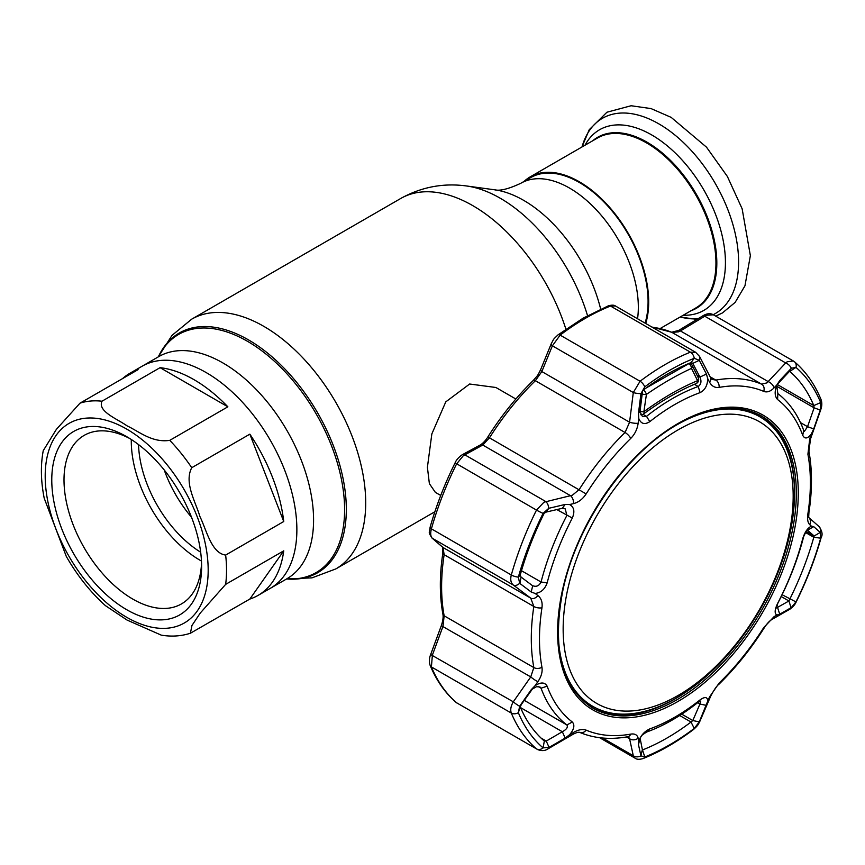 <?xml version="1.0" encoding="UTF-8"?>
<svg xmlns="http://www.w3.org/2000/svg" width="865" height="865" viewBox="0 0 865 865"><rect width="100%" height="100%" fill="white"/><g stroke="black" fill="none" stroke-linecap="round" stroke-linejoin="round"><path stroke-width="1.3" d="M600.667 309.108A114.688 66.216 60 0 0 523.66 200.356A114.688 66.216 60 0 0 494.726 189.813C500.002 191.133 508.717 188.938 520.871 183.25L530.623 177.628A97.302 56.182 60 0 1 579.269 182.439A97.302 56.182 60 0 1 645.074 323.099M258.084 595.39A128.225 74.033 -120 0 0 283.742 550.832L225.646 584.372L200.258 613.058L191.954 625.482L190.408 633.234L249.844 599.056A128.225 74.033 -120 0 0 258.084 595.39L270.312 588.33A128.225 74.033 -120 0 0 289.97 485.579A128.225 74.033 -120 0 0 206.205 372.588A128.225 74.033 -120 0 0 142.087 366.241A128.225 74.033 60 0 1 206.205 372.588A128.225 74.033 60 0 1 289.97 485.579A128.225 74.033 60 0 1 270.312 588.33L287.483 578.458M515.864 399.014L495.894 387.488L469.641 384.017L445.778 401.868L431.851 433.895L427.407 467.295L429.375 483.643L435.355 492.347L440.728 495.461M660.233 328.505L695.633 308.07A98.167 56.679 -120 0 0 710.673 229.409A98.167 56.679 -120 0 0 646.544 142.898A98.167 56.679 -120 0 0 597.455 138.032L530.191 176.871A98.167 56.679 -120 0 0 524.114 181.38M645.712 323.467A98.167 56.679 -120 0 0 579.269 181.737A98.167 56.679 -120 0 0 530.191 176.871M690.865 310.816A98.729 57.004 -120 0 0 712.836 233.928A98.729 57.004 -120 0 0 647.009 142.174A98.729 57.004 -120 0 0 592.698 140.79M683.188 315.249A104.287 60.204 -120 0 0 723.648 242.989A104.287 60.204 -120 0 0 651.702 134.929A104.287 60.204 -120 0 0 585.021 145.223M227.863 406.81A128.225 74.033 -120 0 0 193.965 379.649A128.225 74.033 -120 0 0 160.068 367.668L101.973 401.219C97.421 411.416 117.143 418.811 127.069 425.861C139.276 431.613 152.24 443.021 169.767 440.35L227.863 406.81L160.068 367.668M249.844 434.154L191.749 467.706C183.921 482.659 195.522 501.581 199.923 516.535C206.573 530.159 211.428 553.222 225.646 555.071L283.742 521.519A128.225 74.033 -120 0 0 249.844 434.154L283.742 521.519M190.408 633.234C181.228 636.207 171.54 636.845 161.322 635.159L127.069 620.075L105.389 605.619C90.241 591.92 77.201 575.506 66.281 556.39L44.202 498.186C40.817 481.07 40.504 465.229 43.25 450.665L56.376 429.364L79.991 403.177L138.086 369.636A128.225 74.033 -120 0 0 129.858 373.302A128.225 74.033 -120 0 0 122.571 378.6M126.69 609.695A105.952 61.177 60 0 1 51.77 479.934A105.952 61.177 60 0 1 126.69 436.674L126.69 436.674A105.952 61.177 60 0 1 201.61 566.434A105.952 61.177 60 0 1 126.69 609.695M201.545 562.791A97.302 56.182 60 0 1 181.455 603.921A97.302 56.182 60 0 1 132.81 599.099A97.302 56.182 60 0 1 69.243 513.356A97.302 56.182 60 0 1 84.154 435.387A97.302 56.182 60 0 1 129.815 438.555M201.469 561.05A97.302 56.182 60 0 1 200.085 560.26A97.302 56.182 60 0 1 131.296 439.496M200.669 552.205A90.814 52.43 60 0 1 138.551 444.61M191.543 517.292A90.814 52.43 60 0 1 164.22 469.976M249.844 599.056L283.742 550.832M774.088 387.834C770.51 391.477 767.06 392.656 763.73 391.391A191.554 110.59 120 0 0 719.118 387.401C714.977 387.996 711.765 386.223 709.505 382.071L707.743 378.675C707.527 385.466 704.975 390.104 700.099 392.624A191.479 110.558 120 0 0 674.938 404.42A191.479 110.558 120 0 0 649.788 421.666C644.652 424.931 640.987 423.882 638.781 418.498L638.154 423.266C637.289 429.245 634.813 434.295 630.747 438.414A191.554 110.59 120 0 0 586.135 493.915C582.729 499.083 578.544 502.316 573.571 503.603L569.602 504.555C574.111 507.063 575.02 511.561 572.306 518.059A191.479 110.558 120 0 0 547.145 582.891C544.864 589.292 540.852 592.806 535.111 593.433L537.9 595.553C541.317 598.299 542.669 602.386 541.955 607.792A191.554 110.59 120 0 0 541.955 667.272C542.658 671.835 541.306 676.625 537.9 681.652L535.111 685.675C540.841 681.966 544.853 682.15 547.145 686.205A191.479 110.558 120 0 0 572.306 721.994C575.02 725.054 574.111 729.303 569.602 734.731L573.571 732.406C578.566 729.595 582.751 728.838 586.135 730.136A191.554 110.59 120 0 0 630.747 734.115C634.834 733.488 637.3 734.85 638.154 738.18L638.781 740.905C640.987 735.282 644.652 731.282 649.788 728.914A191.479 110.558 120 0 0 674.938 717.107A191.479 110.558 120 0 0 700.099 699.861C704.975 696.455 707.527 696.866 707.743 701.093L709.505 696.985L719.118 683.101A191.554 110.59 120 0 0 763.73 627.601L774.088 616.648L776.921 615.037C774.391 613.674 774.607 609.825 777.581 603.478A191.479 110.558 120 0 0 802.731 538.646C804.774 532.094 807.661 527.931 811.402 526.158L809.759 524.698C807.759 522.763 807.142 519.108 807.91 513.724A191.554 110.59 120 0 0 807.91 454.244L809.759 438.587L811.402 433.916C807.661 438.771 804.774 439.236 802.731 435.322A191.479 110.558 120 0 0 777.581 399.543C774.618 396.332 774.391 391.434 776.921 384.86L774.088 387.834A6.488 3.601 -136.5 0 0 768.152 381.584L785.701 362.943L787.161 361.797L793.313 360.964L713.398 314.817L706.532 315.238L704.78 316.233A4.325 1.633 -121 0 0 703.083 315.693L678.701 330.408L671.64 332.246L651.81 326.992M691.33 362.532L692.8 363.376L691.016 362.597L694.249 358.294A229.333 132.41 120 0 0 669.521 370.382A229.333 132.41 120 0 0 644.793 386.85L640.954 393.597L638.467 413.275L639.97 411.718L642.522 416.649L646.523 416.346A196.766 113.607 -60 0 1 672.375 398.624A196.766 113.607 -60 0 1 698.217 386.493C701.147 384.374 701.72 381.238 699.926 377.097L692.8 363.376L699.277 360.327L694.249 358.294A6.488 4.271 -111.8 0 0 690.411 352.174L695.676 352.315L615.393 305.972L610.506 306.048A233.528 134.832 120 0 0 585.324 318.352A233.528 134.832 120 0 0 560.142 335.123L552.378 345.816L541.836 371.561L535.359 380.708A196.766 113.607 120 0 0 489.536 437.722L482.778 445.043L463.348 455.639L456.579 463.954A233.528 134.832 120 0 0 431.408 528.85C430.219 533.391 430.554 536.538 432.381 538.3L443.021 547.502L444.145 554.692A196.766 113.607 120 0 0 444.145 615.793L443.021 626.26L432.381 655.097L431.408 666.937A233.528 134.832 120 0 0 456.579 702.758L536.495 748.895A6.488 5.266 -49.3 0 0 543.09 747.89L549.091 747.392L546.258 741.078L562.326 731.736C566.64 729.4 568.164 727.141 566.899 724.957A196.766 113.607 -60 0 1 541.047 688.183L540.019 686.994L536.484 686.713L532.353 689.081L520.341 705.883M573.571 503.603A6.488 3.676 -103.4 0 0 570.511 495.688L572.479 495.148L579.226 489.504A196.766 113.607 -60 0 1 625.049 432.489L629.579 422.217L633.299 392.537L640.057 381.249A233.528 134.832 -60 0 1 665.239 364.489A233.528 134.832 -60 0 1 690.411 352.174L610.506 306.048A4.325 2.844 68.2 0 0 608.441 305.788L608.441 305.788C611.879 304.913 614.193 304.977 615.393 305.972M569.602 504.555L565.18 504.436L562.326 508.296L546.258 512.058L548.724 508.328L543.09 513.378A229.333 132.41 120 0 0 518.362 577.106L519.649 583.27A6.488 4.563 126.9 0 1 513.302 585.021C510.815 582.891 510.155 579.55 511.312 574.987A233.528 134.832 -60 0 1 536.495 510.091L543.977 502.187L570.511 495.688L482.778 445.043A4.325 3.222 61.8 0 0 480.205 445.01L480.205 445.01C480.486 444.999 484.562 442.329 487.882 436.911L586.135 493.915M791.334 368.263L788.912 371.961L777.484 384.157L776.738 385.952L777.851 393.607A196.766 113.607 -60 0 1 803.693 430.381L804.396 431.375L807.542 426.683L814.127 407.837L820.258 410.053L820.69 402.56A229.333 132.41 120 0 0 795.962 367.387L791.334 368.263A6.488 3.633 -136.9 0 0 785.701 362.943L704.78 316.233L680.42 330.927L678.538 331.846L671.954 332.398A196.766 113.607 120 0 0 652.318 327.284M709.505 382.071A6.488 4.13 -27.3 0 0 710.543 377.637L712.025 379.4L715.82 380.081A196.766 113.607 -60 0 1 761.643 384.179L766.931 382.881L768.152 381.584L680.42 330.927A4.325 1.644 -121.3 0 0 678.701 330.408M806.58 530.461L803.693 536.549A196.766 113.607 -60 0 1 777.851 603.165L776.521 607.954L788.912 600.98L789.788 599.175A222.716 128.582 120 0 0 813.803 537.273L814.127 535.986L807.445 530.126M681.761 714.166L692.8 720.545L699.926 704.056L700.78 701.082L698.217 702.229A196.766 113.607 -60 0 1 672.375 719.95A196.766 113.607 -60 0 1 646.523 732.071L642.263 734.969L640.111 737.996M640.068 738.115L642.371 749.663L642.987 749.771A222.716 128.582 120 0 0 691.016 722.037L692.8 720.545L699.277 721.886L707.743 701.093M692.8 363.376L691.016 362.597A222.716 128.582 120 0 0 667.002 374.34A222.716 128.582 120 0 0 642.987 390.331L640.889 394.04M546.258 512.058L544.215 513.194A222.716 128.582 120 0 0 520.2 575.084L521.044 577.052L519.897 583.464L531.207 592.017L532.689 585.778M521.044 577.052L532.353 585.562C536.17 587.194 539.068 586.016 541.047 582.015A196.766 113.607 -60 0 1 566.899 515.399L565.202 508.869L562.326 508.296M531.207 592.017L535.111 593.433M565.18 504.436L549.091 508.231M642.371 392.494L639.97 411.718M638.467 413.275L638.781 418.498M707.743 378.675L706.424 374.037L699.926 377.097L697.168 375.507M706.424 374.037L699.277 360.327M821.123 537.652C815.025 559.266 806.721 580.674 796.211 601.867C795.13 604.505 792.978 606.981 789.734 609.295L789.734 609.295A6.488 4.909 -119.9 0 0 791.334 607.533L795.962 601.899A229.333 132.41 120 0 0 820.69 538.171A6.488 2.13 -164.3 0 0 821.123 537.652L821.123 537.652C822.918 534.592 822.161 530.84 818.874 526.407L818.874 526.407A6.488 5.839 131.4 0 1 820.409 532.591L813.695 526.634L806.061 531.078M805.326 532.386L813.803 537.273L820.69 538.171L820.409 532.591M642.306 749.371L644.793 756.983A229.333 132.41 120 0 0 694.249 728.427L699.277 721.886M679.685 715.496L691.016 722.037L694.249 728.427A6.488 3.136 -127.1 0 1 693.622 729.411L693.622 729.411C676.895 742.051 660.071 751.75 643.16 758.529L643.16 758.529A6.488 4.271 -111.8 0 0 644.793 756.983L640.954 755.837A6.488 5.363 -12.1 0 1 633.299 755.74L629.579 738.742A6.488 5.341 -12.6 0 0 638.154 738.18M693.622 729.411C698.834 724.6 698.141 724.427 699.742 721.594L699.742 721.594A6.488 2.844 -156.5 0 1 699.104 722.264M643.16 758.529C639.43 759.632 636.748 759.524 635.137 758.205L633.299 755.74L602.602 738.018M535.111 685.675L531.207 689.729L519.649 706.229L518.362 712.717A229.333 132.41 120 0 0 543.09 747.89L544.334 741.024M537.9 681.652A6.488 1.06 -145.2 0 1 530.753 676.906L533.835 667.575A196.766 113.607 -60 0 1 533.835 606.473L530.753 598.158L513.302 585.021L432.381 538.3A4.325 3.849 -49.1 0 1 431.894 537.943L431.894 537.943C427.894 531.294 429.516 533.435 430.089 527.315L430.089 527.315A4.325 1.427 15.7 0 0 431.408 528.85L511.312 574.987A6.488 2.13 -164.3 0 0 518.362 577.106L520.2 575.084M457.239 703.234L456.147 702.456A4.325 3.514 -49.3 0 0 456.579 702.758L536.495 748.895A233.528 134.832 -60 0 1 511.312 713.074C510.155 709.884 510.815 706.132 513.302 701.818A6.488 1.092 35.2 0 0 519.649 706.229M537.165 749.371C541.371 751.166 545.037 750.961 548.15 748.776L548.15 748.776A6.488 2.357 -120 0 0 548.724 747.598M519.897 705.862L521.044 705.202L520.2 706.781A222.716 128.582 120 0 0 544.215 740.948L546.258 741.078L541.058 738.072M520.557 707.613L562.326 731.736L565.18 738.072L569.602 734.731M549.091 747.392L565.18 738.072M548.15 748.776L572.998 734.309A6.488 2.39 -120.4 0 0 573.571 732.406M626.487 736.958L629.579 738.742L628.433 736.688M697.612 702.715L699.926 704.056L706.424 705.375M639.97 738.667L638.467 744.614L640.889 755.588L642.198 750.366M638.781 740.905L638.467 744.614M699.742 721.594L710.749 696.066A6.488 2.811 -156.9 0 1 709.505 696.985M763.73 627.601L764.119 628.033C766.898 623.697 769.569 620.8 772.142 619.34L772.142 619.34A6.488 4.887 -119.4 0 0 774.088 616.648M813.695 526.634L811.402 526.158M776.921 615.037L779.711 614.215L777.57 607.468L776.402 606.798M779.711 614.215L791.334 607.533M781.214 596.536L788.912 600.98L791.064 607.695M805.996 531.294L814.127 535.986L820.258 532.451M809.759 438.587L810.516 438.933L808.905 451.173C812.311 469.782 812.322 490.206 808.937 512.426L808.667 517.443A6.488 5.817 131.2 0 1 808.678 517.454L818.874 526.407M808.98 517.746A6.488 5.817 131.2 0 1 809.759 524.698M456.147 702.456C445.161 692.952 436.533 680.69 430.262 665.682L430.262 665.682C428.954 662.266 429.083 658.557 430.662 654.535L513.302 701.818L530.753 676.906L441.312 625.665C442.934 620.821 443.464 616.994 442.902 614.182L442.902 614.182A4.325 2.93 -10.5 0 0 444.145 615.793L533.835 667.575A6.488 4.39 169.5 0 0 541.955 667.272M431.894 537.943L442.545 547.156A4.325 3.838 -49.2 0 0 443.021 547.502L530.753 598.158A6.488 4.595 127 0 0 537.9 595.553M430.089 527.315C436.22 505.614 444.556 484.141 455.098 462.861C456.19 460.072 458.558 457.38 462.18 454.785L462.18 454.785A4.325 3.233 61.3 0 1 464.786 454.795L545.707 501.505A6.488 3.633 -103 0 1 548.724 508.328M487.882 436.911C501.343 415.697 516.491 396.851 533.337 380.373C538.398 374.577 537.36 376.124 540.712 369.485L540.712 369.485A4.325 1.838 22.1 0 0 541.836 371.561L629.579 422.217A6.488 1.6 -172.7 0 0 638.154 423.266M540.712 369.485L551.254 343.719A4.325 1.849 22.4 0 0 552.378 345.816L633.299 392.537A6.488 1.568 -173 0 0 640.954 393.597M776.673 386.212L814.127 407.837L813.803 405.588A222.716 128.582 120 0 0 789.788 371.42L795.962 367.387A6.488 5.266 -49.3 0 0 794.632 361.894L793.313 360.954M791.064 368.522L779.711 380.578L777.57 384.028M779.711 380.578L776.921 384.86M811.402 433.916L813.695 428.921L807.542 426.683L800.46 422.596M813.695 428.921L820.258 410.053M820.409 409.621L820.712 409.794C822.128 405.89 822.183 402.344 820.874 399.143L820.874 399.143C814.538 383.974 805.791 371.561 794.632 361.894M710.543 377.637L699.547 356.423L695.676 352.315M699.104 360.024A6.488 4.087 -27.5 0 0 699.547 356.423M532.353 689.081L531.207 689.729M640.003 411.416A4.325 1.168 8.4 0 0 643.884 411.697A4.325 1.957 53.8 0 1 643.614 413.913L643.614 413.913C661.747 400.668 679.22 390.58 696.022 383.638L696.022 383.638A4.325 4.325 0 0 0 698.26 377.756L692.227 365.408A4.325 4.325 0 0 0 690.605 363.635A4.325 2.422 -58.6 0 0 688.821 363.646A1414.772 816.82 -120 0 0 688.67 363.56M646.079 388.028L688.821 363.646A4.325 2.844 65.3 0 1 691.503 368.393A4.325 2.8 -26.2 0 0 692.227 365.408M642.176 394.105A4.325 1.135 8 0 0 646.415 394.418L643.884 411.697C662.385 398.138 680.279 387.812 697.568 380.697L691.503 368.393C676.852 375.118 661.822 383.79 646.415 394.418A4.325 2.108 -124.6 0 0 643.365 390.039M696.022 383.638A4.325 2.963 67.6 0 0 697.568 380.697A4.325 2.833 -25.9 0 0 698.26 377.756M793.108 491.634A162.652 93.907 120 0 0 674.159 432.219A162.652 93.907 120 0 0 563.223 633.623A162.652 93.907 120 0 0 682.182 693.038A162.652 93.907 120 0 0 793.108 491.634M681.177 422.412A167.15 96.502 -60 0 1 759.903 416.822A167.15 96.502 -60 0 1 794.448 488.617A167.15 96.502 -60 0 1 723.464 659.519A167.15 96.502 -60 0 1 592.763 706.327A167.15 96.502 -60 0 1 558.249 635.343M759.903 416.822L758.075 415.762A167.15 96.502 120 0 0 733.823 408.226M572.273 688.032A167.15 96.502 120 0 0 590.925 705.267L592.763 706.327M158.446 356.791A137.492 79.385 60 0 1 247.379 341.243A137.492 79.385 60 0 1 342.508 485.243A137.492 79.385 60 0 1 286.672 578.88M158.327 356.856A138.389 79.894 60 0 1 248.471 339.88A138.389 79.894 60 0 1 344.378 485.816A138.389 79.894 60 0 1 286.553 578.945L312.006 577.852L335.847 568.91L434.879 511.745M158.306 356.877L172.005 335.371L191.673 319.185A144.185 83.245 60 0 1 263.76 326.321A144.185 83.245 60 0 1 357.948 453.379A144.185 83.245 60 0 1 335.847 568.91M191.673 319.185L400.69 198.507A144.185 83.245 60 0 1 472.787 205.643A144.185 83.245 60 0 1 565.883 329.154M494.726 189.813L466.559 185.975A133.751 77.223 60 0 1 500.305 198.269A133.751 77.223 60 0 1 587.54 315.671M520.871 183.25A97.302 56.182 60 0 1 569.527 188.073A97.302 56.182 60 0 1 637.548 318.752M129.858 373.302L158.803 356.585A128.225 74.033 60 0 1 222.911 362.943A128.225 74.033 60 0 1 306.675 475.934A128.225 74.033 60 0 1 287.029 578.674M680.182 316.99A112.774 65.113 -120 0 0 697.969 318.763M713.193 314.709A112.774 65.113 -120 0 0 733.055 225.073A112.774 65.113 -120 0 0 658.849 123.868A112.774 65.113 -120 0 0 582.015 146.953M169.767 440.35A128.225 74.033 60 0 1 191.749 467.706M225.646 555.071A128.225 74.033 60 0 1 225.646 584.372M126.69 429.083A115.25 66.54 60 0 1 208.184 570.24A115.25 66.54 60 0 1 126.69 617.286A115.25 66.54 60 0 1 45.196 476.139A115.25 66.54 60 0 1 126.69 429.083M79.991 403.177A128.225 74.033 60 0 1 101.973 401.219M677.955 701.461A170.189 98.253 -60 0 1 557.611 631.98A170.189 98.253 -60 0 1 677.955 423.547A170.189 98.253 -60 0 1 798.287 493.028A170.189 98.253 -60 0 1 677.955 701.461M591.725 707.419A168.632 97.356 120 0 0 677.068 699.688A168.632 97.356 120 0 0 787.518 550.14A168.632 97.356 120 0 0 760.335 415.362C737.38 403.393 709.83 406.388 677.706 424.358C625.903 453.303 576.447 524.796 562.866 590.46C551.848 647.744 561.471 686.734 591.725 707.419M759.492 414.908A168.588 97.334 -60 0 1 793.973 506.804M687.729 690.832A168.588 97.334 -60 0 1 675.403 698.682A168.588 97.334 -60 0 1 590.903 706.921M762.324 418.303A167.291 96.588 120 0 0 736.58 408.399M763.73 391.391A6.488 5.287 -67 0 0 761.643 384.179L671.954 332.398A4.325 3.525 -67 0 0 671.64 332.246M698.217 702.229L700.099 699.861M700.099 392.624L698.217 386.493L694.433 384.309M642.987 390.331L644.793 386.85A6.488 3.136 -127.1 0 0 640.057 381.249L560.142 335.123A4.325 2.087 52.9 0 0 558.001 334.885L558.001 334.885C552.573 340.183 554.357 338.031 551.254 343.719M572.306 518.059L556.844 509.593M547.145 582.891L541.047 582.015L521.476 570.716M544.215 513.194L543.09 513.378A6.488 0.573 -153.6 0 1 536.495 510.091L455.098 462.861M649.788 421.666L646.523 416.346L642.976 414.292M796.211 601.867A6.488 0.573 -153.6 0 1 795.962 601.899L782.101 594.731M430.262 665.682A4.325 3.233 -22.7 0 0 431.408 666.937L511.312 713.074A6.488 4.844 -22.7 0 0 518.362 712.717L520.2 706.781M524.406 700.423L566.899 724.957L572.306 721.994M547.145 686.205L541.047 688.183L538.171 686.529M630.747 734.115A6.488 4.758 -100.1 0 1 627.687 736.753L627.687 736.753C610.16 739.889 594.168 738.429 579.691 732.385L579.691 732.385A6.488 5.287 -67 0 0 586.135 730.136M646.523 732.071L649.788 728.914M764.119 628.033C750.723 649.15 735.639 667.921 718.858 684.334L718.858 684.334A6.488 2.314 -134.3 0 0 719.118 683.101M802.731 538.646L803.693 536.549M808.937 512.426A6.488 2.963 -171.3 0 1 807.91 513.724M808.905 451.173A6.488 4.39 169.5 0 1 807.91 454.244M710.111 376.794L715.82 380.081A6.488 4.758 -100.1 0 1 719.118 387.401M541.955 607.792A6.488 2.963 -171.3 0 1 533.835 606.473L444.145 554.692A4.325 1.979 8.7 0 1 442.869 552.984L442.512 547.134M630.747 438.414A6.488 2.314 -134.3 0 0 625.049 432.489L535.359 380.708A4.325 1.546 45.7 0 0 533.337 380.373M777.3 384.514L813.803 405.588L820.69 402.56A6.488 4.844 -22.7 0 0 820.874 399.143M802.731 435.322L803.693 430.381M777.581 399.543L777.851 393.607M573.809 690.335A167.291 96.588 120 0 0 595.261 707.678M400.69 198.507C421.341 186.991 443.291 182.818 466.559 185.975M581.961 146.985L589.227 129.707L606.938 112.223L631.093 105.746L651.053 108.59L671.175 117.381L706.489 147.158L727.389 176.492L742.138 208.789L750.366 255.629L744.96 285.818L735.142 302.393L722.383 312.968L715.669 316.125M696.941 319.39L680.128 317.022M558.001 334.885L583.161 318.136L608.441 305.788M579.691 732.385C578.415 731.963 576.187 732.612 572.998 734.309M627.687 736.753L628.239 736.569M718.858 684.334C716.826 685.75 714.122 689.665 710.749 696.066M772.142 619.34L789.734 609.295M599.618 737.694L635.137 758.205M703.083 315.693C707.062 313.379 710.489 313.087 713.398 314.817M430.662 654.535L441.312 625.665M442.902 614.182C439.496 595.628 439.485 575.236 442.869 552.984M462.18 454.785L480.205 445.01M810.516 438.933L820.712 409.794M640.727 414.735A4.325 4.325 0 0 0 643.614 413.913"/></g></svg>
